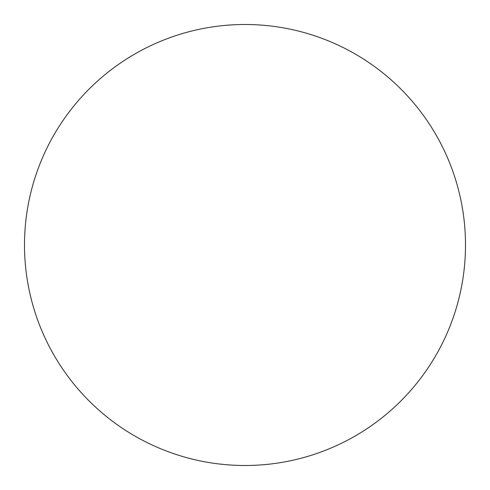 <?xml version="1.0" encoding="UTF-8"?>
<svg xmlns="http://www.w3.org/2000/svg" width="490" height="490" viewBox="0 0 490 490"><rect width="100%" height="100%" fill="white"/><g stroke="black" fill="none" stroke-linecap="round" stroke-linejoin="round"><path stroke-width="0.73" d="M245 465.5A220.5 220.5 0 0 1 24.5 245A220.5 220.5 0 0 1 245 24.5A220.5 220.5 0 0 1 465.5 245A220.5 220.5 0 0 1 245 465.5"/></g></svg>
